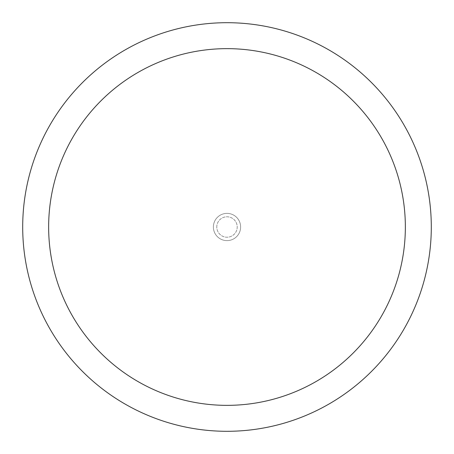 <?xml version="1.0" encoding="UTF-8"?>
<svg xmlns="http://www.w3.org/2000/svg" width="454" height="454" viewBox="0 0 454 454"><rect width="100%" height="100%" fill="white"/><g stroke="black" fill="none" stroke-linecap="round" stroke-linejoin="round"><path stroke-width="0.34" stroke-dasharray="2.27 1.7" d="M213.38 227A13.62 13.62 0 0 1 227 213.38A13.62 13.62 0 0 1 240.62 227A13.62 13.62 0 0 1 227 240.62A13.62 13.62 0 0 1 213.38 227A13.62 13.62 0 0 1 227 213.38A13.62 13.62 0 0 1 240.62 227A13.62 13.62 0 0 1 227 240.62A13.62 13.62 0 0 1 213.38 227M216.785 227A10.215 10.215 0 0 1 227 216.785A10.215 10.215 0 0 1 237.215 227A10.215 10.215 0 0 1 227 237.215A10.215 10.215 0 0 1 216.785 227A10.215 10.215 0 0 1 227 216.785A10.215 10.215 0 0 1 237.215 227A10.215 10.215 0 0 1 227 237.215A10.215 10.215 0 0 1 216.785 227M22.7 227A204.3 204.3 0 0 1 227 22.7A204.3 204.3 0 0 1 431.3 227A204.3 204.3 0 0 1 227 431.3A204.3 204.3 0 0 1 22.7 227"/><path stroke-width="0.68" d="M405.354 227A178.354 178.354 0 0 0 227 48.646A178.354 178.354 0 0 0 48.646 227A178.354 178.354 0 0 0 227 405.354A178.354 178.354 0 0 0 405.354 227M22.7 227A204.3 204.3 0 0 1 227 22.7A204.3 204.3 0 0 1 431.3 227A204.3 204.3 0 0 1 227 431.3A204.3 204.3 0 0 1 22.7 227"/></g></svg>
